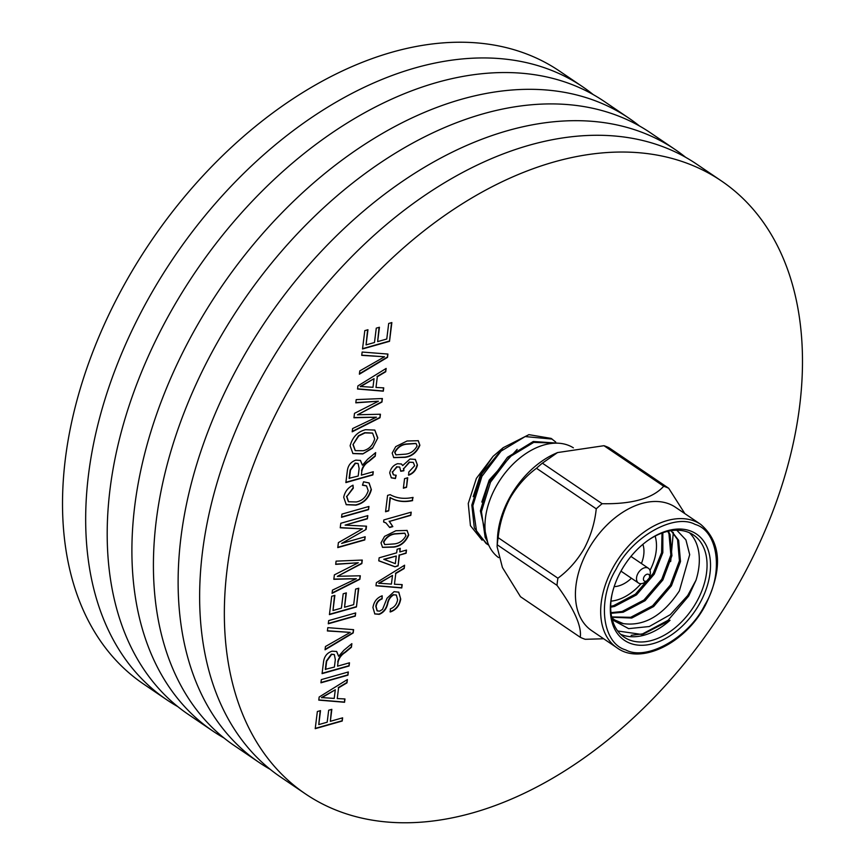 <?xml version="1.0" encoding="UTF-8"?>
<svg xmlns="http://www.w3.org/2000/svg" width="865" height="865" viewBox="0 0 865 865"><rect width="100%" height="100%" fill="white"/><g stroke="black" fill="none" stroke-linecap="round" stroke-linejoin="round"><path stroke-width="1.3" d="M616.118 569.159C596.969 599.921 602.137 643.376 625.73 649.918C646.566 661.422 689.07 637.354 704.716 605.165C723.864 574.403 718.696 530.948 695.103 524.406C674.268 512.902 631.764 536.97 616.118 569.159M685.631 157.3A370.382 242.557 124.2 0 0 675.165 149.559L650.458 132.799A370.382 242.557 124.2 0 0 483.016 113.856A370.382 242.557 124.2 0 0 185.056 410.161A370.382 242.557 124.2 0 0 234.512 745.76L259.219 762.53A370.382 242.557 124.2 0 0 270.269 769.385M675.165 149.559A370.382 242.557 124.2 0 0 507.723 130.626A370.382 242.557 124.2 0 0 209.763 426.921A370.382 242.557 124.2 0 0 259.219 762.53M639.408 125.933A370.382 242.557 124.2 0 0 628.952 118.202L604.246 101.432A370.382 242.557 124.2 0 0 436.803 82.489A370.382 242.557 124.2 0 0 138.833 378.794A370.382 242.557 124.2 0 0 188.289 714.393L212.995 731.163A370.382 242.557 124.2 0 0 224.057 738.018M628.952 118.202A370.382 242.557 124.2 0 0 461.51 99.259A370.382 242.557 124.2 0 0 163.539 395.565A370.382 242.557 124.2 0 0 212.995 731.163M593.185 94.566A370.382 242.557 124.2 0 0 582.729 86.824L559.558 71.114A370.382 242.557 124.2 0 0 392.115 52.17A370.382 242.557 124.2 0 0 94.155 348.476A370.382 242.557 124.2 0 0 143.612 684.074L166.772 699.796A370.382 242.557 124.2 0 0 177.833 706.651M582.729 86.824A370.382 242.557 124.2 0 0 415.286 67.892A370.382 242.557 124.2 0 0 117.316 364.187A370.382 242.557 124.2 0 0 166.772 699.796M721.388 180.926L696.682 164.155A370.382 242.557 124.2 0 0 529.239 145.223A370.382 242.557 124.2 0 0 231.279 441.518A370.382 242.557 124.2 0 0 280.736 777.127L305.442 793.886A370.382 242.557 124.2 0 0 472.885 812.83A370.382 242.557 124.2 0 0 770.845 516.524A370.382 242.557 124.2 0 0 721.388 180.926A370.382 242.557 124.2 0 0 553.946 161.982A370.382 242.557 124.2 0 0 255.986 458.288A370.382 242.557 124.2 0 0 305.442 793.886M647.723 540.571A61.729 40.428 -55.8 0 1 693.535 535.035A61.729 40.428 -55.8 0 1 696.801 601.521A61.729 40.428 -55.8 0 1 624.206 637.191A61.729 40.428 -55.8 0 1 612.431 592.579M617.718 630.974L642.381 634.542L670.04 620.302A61.729 40.428 -55.8 0 1 620.583 634.229M631.169 635.321L642.576 633.883L668.05 620.335L688.691 596.017L696.011 580.188L687.707 595.52L670.278 614.68L649.269 626.53L628.628 628.639L612.344 619.794M670.678 561.526L673.316 532.44M689.437 532.754A61.729 40.428 -55.8 0 1 696.011 580.188M699.861 603.186A64.205 42.039 -55.8 0 1 637.624 645.074A64.205 42.039 -55.8 0 1 612.279 593.228A64.205 42.039 -55.8 0 1 620.973 571.138A64.205 42.039 -55.8 0 1 648.263 540.192A64.205 42.039 -55.8 0 1 702.434 539.511A64.205 42.039 -55.8 0 1 699.861 603.186M655.129 536.095A44.45 29.107 -55.8 0 1 650.004 570.403M700.747 524.406L675.5 507.279A74.574 48.829 124.2 0 0 587.811 550.367A74.574 48.829 124.2 0 0 591.757 630.693L617.005 647.82C640.522 665.423 685.296 643.495 705.332 605.305C722.967 569.3 721.442 542.333 700.747 524.406A74.574 48.829 124.2 0 0 613.058 567.505A74.574 48.829 124.2 0 0 617.005 647.82M631.428 578.231A28.383 18.587 -55.8 0 1 614.15 586.654M684.864 513.637L668.721 488.282A86.846 56.874 -55.8 0 0 663.715 486.249C652.675 498.435 632.153 504.252 602.137 503.711A86.846 56.874 -55.8 0 0 596.245 508.825C594.861 522.536 590.871 535.738 584.286 548.41C577.204 560.542 568.402 570.478 557.903 578.198A86.846 56.874 -55.8 0 0 557.006 585.356C574.133 608.971 581.875 626.282 580.242 637.267A86.846 56.874 -55.8 0 0 585.248 639.3L603.651 638.759M663.715 486.249L603.965 445.702L557.525 452.568L554.952 453.725A74.574 48.829 124.2 0 0 509.766 497.407A74.574 48.829 124.2 0 0 497.462 538.452L497.105 546.756L502.414 567.505L520.492 596.72L580.242 637.267M596.245 508.825L536.495 468.279C526.104 475.891 517.302 485.816 510.112 498.078C503.571 510.588 499.592 523.779 498.154 537.662L557.903 578.198M536.495 468.279A86.846 56.874 -55.8 0 1 542.387 463.164L602.137 503.711M557.525 452.568L542.387 463.164M603.965 445.702A86.846 56.874 -55.8 0 1 608.971 447.735L668.721 488.282M647.269 580.62L645.117 582.134A8.888 5.817 -55.8 0 1 639.159 583.378A8.888 5.817 -55.8 0 1 638.435 582.988A8.888 5.817 -55.8 0 1 637.97 573.419A8.888 5.817 -55.8 0 1 647.712 567.894A8.888 5.817 -55.8 0 1 648.426 568.283A8.888 5.817 -55.8 0 1 650.091 574.793L649.485 577.355A3.947 2.584 -55.8 0 1 647.269 580.62A3.947 2.584 -55.8 0 1 644.62 581.172A3.947 2.584 -55.8 0 1 644.09 576.75A3.947 2.584 -55.8 0 1 648.415 574.295A3.947 2.584 -55.8 0 1 649.485 577.355M498.586 557.611A66.443 43.51 -55.8 0 1 495.991 486.703A66.443 43.51 -55.8 0 1 573.365 447.821M555.698 442.015L551.135 438.404L528.915 434.652L503.149 447.713L481.892 473.771L471.825 505.074L474.323 527.92L486.108 543.48L488.79 545.22M552.162 439.096L525.163 436.565L501.127 451.076L481.913 476.356L472.863 505.776L476.593 531.564L487.125 544.172M558.012 443.161L533.294 441.485L507.517 457.25L488.584 483.157L480.389 510.88L487.774 542.733M557.676 443.15L533.748 442.383L509.712 456.893L490.498 482.183L481.437 511.593L485.168 537.392L487.222 541.144M321.326 679.62L348.336 671.964L347.935 675.154L320.937 682.809L321.326 679.62M337.555 666.169L349.482 662.795L349.082 665.985L322.072 673.64L323.478 662.352C324.083 656.632 326.948 652.902 332.052 651.183L336.68 651.486L338.626 656.254L343.924 650.231L351.86 643.646L351.417 647.269L345.189 652.459C341.405 654.827 339.026 658.049 338.064 662.103L337.555 666.169L338.064 662.103M377.821 437.939L372.458 448.2L362.813 453.93L352.931 453.574L350.12 445.778C352.552 437.052 357.688 431.689 365.517 429.7L374.826 430.078L377.821 437.939L372.458 448.2M362.132 352.044L387.931 354.055L387.52 357.353L359.375 374.199L359.786 370.912L384.547 356.769L361.721 355.353L362.132 352.044M388.699 323.467L391.856 322.569L389.52 341.318L362.511 348.973L364.803 330.625L367.96 329.738L366.068 344.886L374.491 342.508L376.275 328.149L379.432 327.251L377.637 341.61L386.763 339.026L388.699 323.467M394.062 591.671L398.787 592.168L400.722 599.11C399.565 605.673 396.094 609.955 390.32 611.966L390.364 608.874C394.375 607.349 396.786 604.3 397.597 599.737L396.354 595.044L393.748 594.839C390.483 596.677 388.471 599.715 387.682 603.954C386.341 609.155 383.53 612.615 379.227 614.345L374.826 613.966L372.945 607.522C373.918 601.618 376.999 597.704 382.189 595.801L382.135 598.894C378.729 600.148 376.718 602.689 376.113 606.527L377.226 610.928L379.692 611.133L382.557 609.349L387.023 598.234L394.062 591.671M394.451 584.232L402.182 584.621L401.771 587.941L375.983 585.789L376.372 582.675L404.604 565.213L404.193 568.521L395.792 573.495L394.451 584.232L395.792 573.495M395.878 530.742L407.112 530.45L408.702 535.013C405.62 542.193 400.668 546.226 393.845 547.102L382.557 547.383L381 542.831L384.557 536.376L395.878 530.742M503.235 447.638L493.072 456.342L476.377 478.388L468.257 503.517L470.441 525.693L482.108 540.203M407.058 440.999L418.292 440.707L419.882 445.27C416.8 452.46 411.848 456.482 405.025 457.358L393.737 457.639L392.18 453.087L395.727 446.632L407.058 440.999M409.978 459.034L415.362 459.434L417.427 465.013C416.195 470.128 413.286 473.512 408.713 475.166L408.767 472.074L414.627 465.759L413.319 462.451L409.61 462.213L403.771 468.668L403.868 470.765L400.744 471.263L399.716 467.111L397.089 466.916L392.526 472.031L393.499 474.874L396.181 475.253L395.435 478.54L391.348 477.848L389.704 472.917C390.807 468.149 393.456 465.078 397.641 463.683L401.468 464.018L402.722 465.575L409.978 459.034M404.561 478.648L407.718 477.75L406.528 487.33L403.371 488.217L404.561 478.648M412.648 500.597C404.074 502.468 396.635 501.495 390.342 497.689L388.709 510.847L385.552 511.745L387.585 495.386L390.169 494.661C396.689 498.316 404.323 499.235 413.048 497.407L412.346 500.381C403.76 502.251 396.321 501.289 390.039 497.472L390.342 497.689M383.595 521.984L383.855 519.919L411.21 512.167L410.81 515.356L389.423 521.422L392.829 526.601L389.672 527.499L386.05 523.033L383.595 521.984M399.825 551.946L406.496 550.054L406.096 553.243L399.435 555.135L398.095 565.905L394.937 566.791L378.762 560.823L379.14 557.806L396.667 552.832L397.121 549.243L400.279 548.356L399.825 551.946L399.933 548.453M375.994 387.466L383.725 387.855L383.314 391.175L357.526 389.023L357.915 385.909L386.147 368.436L385.725 371.755L377.324 376.729L375.994 387.466L377.324 376.729M360.532 414.692L380.438 414.238L380.005 417.741L352.196 431.808L352.596 428.575L376.426 417.179L353.947 417.773L354.499 413.34L378.416 401.219L355.807 402.841L356.207 399.608L382.395 398.527L381.952 402.052L357.45 414.854L360.532 414.692M361.354 475.123L373.28 471.739L372.88 474.928L345.87 482.594L347.276 471.306C347.881 465.575 350.747 461.856 355.85 460.137L360.478 460.44L362.413 465.197L367.722 459.185L375.659 452.6L375.205 456.223L368.987 461.413C365.203 463.781 362.824 466.992 361.862 471.057L361.354 475.123L361.862 471.057M356.315 501.949C362.175 500.846 366.144 497.105 368.209 490.693L366.565 485.935L362.467 485.2L363.56 481.805L369.106 482.962L371.377 489.698C368.89 498.24 363.733 503.387 355.915 505.138L346.27 504.706L343.708 497.267C344.886 491.688 347.979 487.655 352.996 485.189L353.298 488.184L346.843 496.51L348.552 501.765L356.315 501.949M341.945 514.102L368.955 506.447L368.555 509.636L341.545 517.292L341.945 514.102M341.61 543.436L365.181 536.754L364.781 539.944L337.772 547.599L338.399 542.615L362.413 528.883L340.237 527.791L340.799 523.271L367.809 515.616L367.409 518.805L345.124 525.131L366.5 526.179L366.09 529.445L341.61 543.436L366.09 529.445M340.41 576.231L360.316 575.776L359.883 579.28L332.074 593.347L332.474 590.114L356.315 578.707L333.825 579.312L334.377 574.868L358.294 562.758L335.685 564.369L336.085 561.136L362.273 560.066L361.84 563.591L337.328 576.393L340.41 576.231M355.612 589.097L358.77 588.211L356.434 606.949L329.424 614.604L331.717 596.266L334.874 595.369L332.982 610.517L341.405 608.138L343.189 593.779L346.346 592.882L344.551 607.241L353.677 604.657L355.612 589.097M328.678 620.594L355.688 612.939L355.288 616.129L328.289 623.784L328.678 620.594M327.803 627.644L353.601 629.666L353.19 632.953L325.045 649.799L325.456 646.512L350.228 632.38L327.392 630.963L327.803 627.644M337.242 698.563L344.973 698.952L344.562 702.272L318.774 700.12L319.163 697.017L347.395 679.544L346.984 682.853L338.583 687.826L337.242 698.563L338.583 687.826M330.344 721.313L342.627 717.831L342.226 721.021L315.217 728.676L317.358 711.527L320.515 710.63L318.774 724.589L327.186 722.21L328.678 710.241L331.836 709.343L330.344 721.313L331.49 709.441M676.798 530.213L685.923 539.901L689.697 554.67L679.382 590.892C663.001 615.534 644.328 626.455 623.373 623.633L614.669 619.946M671.078 530.678L677.565 539.63L679.425 560.801L670.353 585.064L652.578 605.803L630.682 617.318L611.641 616.907M667.78 531.315L668.98 533.802L670.84 554.973L661.768 579.247L644.003 599.986L622.108 611.501L610.993 612.658M662.017 533.056L661.617 552.573L653.194 573.419L635.429 594.158L613.534 605.673L610.712 606.289M671.197 530.667L678.636 540.355L680.495 561.526L671.424 585.789L653.659 606.527L631.764 618.043L611.717 617.253M668.353 531.186L670.051 534.538L671.921 555.708L662.85 579.972L645.074 600.71L623.178 612.225L611.068 613.307M662.839 532.754L662.828 552.649L654.264 574.155L636.499 594.882L614.604 606.408L610.701 607.198M655.389 535.965L655.389 536.981M623.373 623.633A52.819 34.589 -55.8 0 1 614.853 620.075A52.819 34.589 -55.8 0 1 611.793 617.588M640.997 583.68A44.45 29.107 -55.8 0 1 611.014 601.121M642.857 544.355A28.383 18.587 -55.8 0 1 641.408 563.526M557.006 585.356L497.256 544.809L497.105 546.756M497.256 544.809A86.846 56.874 -55.8 0 1 498.154 537.662M493.072 456.342L480.616 474.236L473.177 496.683M517.162 449.4L489.201 480.053L481.816 502.057M418.141 440.609L419.882 445.27M419.568 445.064C416.487 452.244 411.535 456.277 404.712 457.142L405.025 457.358M404.712 457.142L393.586 457.531M415.914 443.421L406.345 443.983C401.306 444.459 397.413 447.205 394.656 452.222L395.824 454.741M394.97 452.427L395.965 454.849L405.404 454.168C410.421 453.693 414.313 450.957 417.092 445.972L416.065 443.518L406.647 444.199C401.62 444.675 397.727 447.421 394.97 452.427L394.656 452.222M415.2 459.337L417.427 465.013M417.114 464.808C415.881 469.922 412.983 473.306 408.41 474.95M413.156 462.353L409.61 462.213M409.307 461.996L403.771 468.668M403.458 468.462L403.868 470.765M403.566 470.56L400.798 471.003M399.565 467.014L397.089 466.916M396.776 466.711L392.526 472.031M392.213 471.825L393.348 474.766M395.824 475.296L395.435 478.54M395.132 478.334L391.196 477.74M401.317 463.921L402.722 465.575M407.372 477.858L406.528 487.33M406.215 487.114L403.404 487.914M390.039 497.472L388.709 510.847M388.396 510.642L385.585 511.431M412.702 497.472L412.346 500.381M410.864 512.264L410.81 515.356M410.507 515.14L389.423 521.422M389.109 521.206L392.829 526.601M392.526 526.396L389.553 527.239M385.898 522.925L383.617 521.855M406.961 530.353L408.702 535.013M408.399 534.808C405.307 541.987 400.354 546.01 393.532 546.885L393.845 547.102M393.532 546.885L382.417 547.275M404.733 533.154L395.164 533.727C390.137 534.202 386.233 536.949 383.476 541.955L384.644 544.485M383.79 542.171L384.795 544.582L394.235 543.912C399.241 543.425 403.133 540.701 405.912 535.716L404.896 533.262L395.478 533.943C390.439 534.419 386.547 537.154 383.79 542.171L383.476 541.955M406.15 550.151L406.096 553.243M405.782 553.038L399.435 555.135M399.122 554.919L398.095 565.905M397.781 565.688L394.937 566.791M394.624 566.586L378.773 560.725M396.278 556.022L383.757 559.277L395.327 563.645L396.278 556.022L384.071 559.482M401.857 584.599L401.771 587.941M401.468 587.735L376.016 585.605M404.247 565.429L404.193 568.521M403.879 568.316L395.478 573.29M392.505 575.441L378.686 583.226L391.423 584.08L392.505 575.441L378.989 583.432M398.635 592.06L400.722 599.11M400.409 598.904C399.252 605.468 395.792 609.749 390.018 611.76M396.202 594.947L393.748 594.839M393.434 594.623C390.18 596.472 388.158 599.51 387.369 603.748C386.039 608.949 383.217 612.409 378.924 614.128L379.227 614.345M378.924 614.128L374.675 613.858M381.876 595.909L382.135 598.894M381.833 598.688C378.416 599.932 376.405 602.473 375.799 606.322L376.113 606.527M375.799 606.322L377.075 610.809M391.51 322.667L389.52 341.318M389.207 341.113L362.554 348.671M367.603 329.835L366.068 344.886M379.086 327.348L377.637 341.61M387.607 354.034L387.52 357.353M387.217 357.148L359.429 373.767M361.743 355.169L384.547 356.769M383.39 387.834L383.314 391.175M383 390.969L357.548 388.839M385.779 368.663L385.725 371.755M385.422 371.55L377.021 376.524M374.037 378.675L360.218 386.46L372.966 387.304L374.037 378.675L360.532 386.666M380.103 414.249L380.005 417.741M379.692 417.536L352.25 431.419M371.582 417.449L376.426 417.179M371.269 417.244L353.969 417.557M355.829 402.603L378.416 401.219M382.06 398.538L381.952 402.052M381.649 401.847L357.45 414.854M372.155 447.983L362.813 453.93M362.5 453.725L352.779 453.476M374.805 430.056L377.518 437.733M372.437 433.019L364.727 432.695L358.456 435.765L352.974 444.642L355.169 450.546M353.277 444.859L355.32 450.654L363.257 450.73C369.041 449.281 372.847 445.324 374.664 438.858L372.588 433.116L365.03 432.911L358.759 435.971L352.974 444.642M372.923 471.836L372.88 474.928M372.566 474.723L345.914 482.281M360.327 460.342L362.413 465.197M375.291 452.903L375.205 456.223M374.902 456.017L368.685 461.196C364.889 463.575 362.511 466.786 361.548 470.841M357.98 463.467L355.158 463.11L350.152 469.976L349.114 478.291L358.196 476.02L359.126 468.538L358.142 463.564L355.461 463.326L350.466 470.192L349.428 478.507M366.403 485.838L362.543 484.962M368.955 482.865L371.377 489.698M371.063 489.493C368.577 498.035 363.43 503.181 355.601 504.922L355.915 505.138M355.601 504.922L346.119 504.598M352.715 485.33L353.298 488.184M352.985 487.968L346.843 496.51M346.541 496.294L348.4 501.657M368.609 506.544L368.555 509.636M368.252 509.42L341.589 516.978M364.835 536.851L364.781 539.944M364.468 539.738L337.815 547.296M340.269 527.596L362.413 528.883M367.463 515.713L367.409 518.805M367.106 518.6L345.124 525.131M366.165 526.158L365.776 529.239M359.981 575.776L359.883 579.28M359.57 579.063L332.128 592.957M351.46 578.977L356.315 578.707M351.147 578.771L333.847 579.096M335.717 564.142L358.294 562.758M361.938 560.077L361.84 563.591M361.527 563.385L337.328 576.393M358.424 588.308L356.434 606.949M356.121 606.743L329.468 614.301M334.517 595.466L332.982 610.517M346 592.979L344.551 607.241M355.342 613.036L355.288 616.129M354.985 615.912L328.322 623.47M353.277 629.634L353.19 632.953M352.888 632.748L325.099 649.377M327.413 630.769L350.228 632.38M349.136 662.893L349.082 665.985M348.768 665.769L322.115 673.327M336.528 651.388L338.626 656.254M351.493 643.96L351.417 647.269M351.104 647.063L344.886 652.242C341.091 654.621 338.712 657.832 337.75 661.887M334.182 654.513L331.36 654.167L326.354 661.033L325.316 669.337L334.398 667.066L335.328 659.584L334.344 654.61L331.673 654.373L326.667 661.238L325.629 669.553M347.989 672.062L347.935 675.154M347.633 674.949L320.969 682.507M344.638 698.942L344.562 702.272M344.248 702.066L318.796 699.936M347.027 679.771L346.984 682.853M346.67 682.647L338.269 687.621M335.296 689.783L321.477 697.558L334.214 698.412L335.296 689.783L321.78 697.774M342.281 717.928L342.226 721.021M341.913 720.815L315.26 728.373M320.169 710.727L318.774 724.589M648.426 568.283L630.953 556.422M638.435 582.988L620.973 571.138"/></g></svg>
